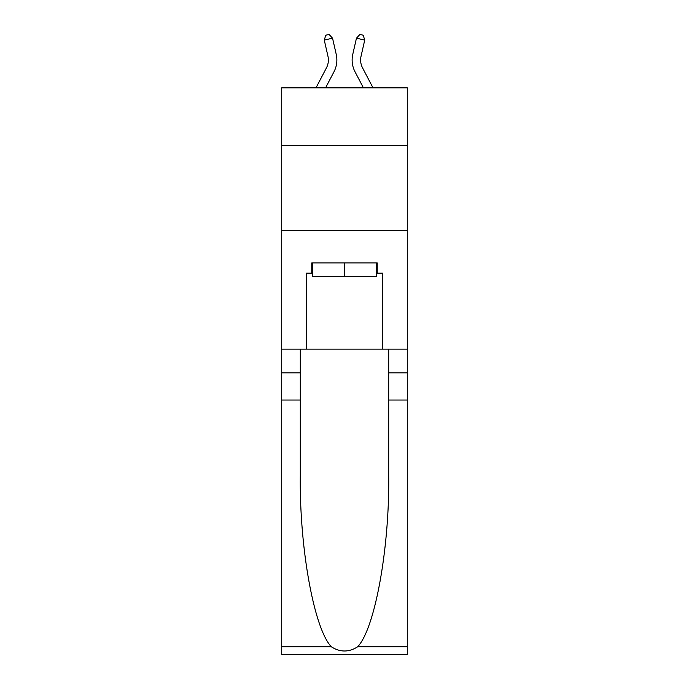 <?xml version="1.0" encoding="UTF-8"?>
<svg xmlns="http://www.w3.org/2000/svg" width="689" height="689" viewBox="0 0 689 689"><rect width="100%" height="100%" fill="white"/><g stroke="black" fill="none" stroke-linecap="round" stroke-linejoin="round"><path stroke-width="1.03" d="M407.277 145.525L407.277 87.839L281.723 87.839L281.723 145.525L407.277 145.525L407.277 349.134L382.679 349.134L382.679 273.128L377.245 273.128L377.245 262.94L311.755 262.94L311.755 273.128L312.772 273.128M281.723 400.042L300.301 400.042L300.301 475.703C299.396 548.031 314.072 628.824 331.375 646.807C340.116 652.388 348.867 652.388 357.625 646.807L407.277 646.807L407.277 654.55L281.723 654.55L281.723 145.525M315.993 87.839L326.44 67.884A16.967 16.967 -36.9 0 0 327.955 56.248L324.269 40.074L325.776 35.208L329.084 34.45L332.546 38.188L336.232 54.362A25.45 25.45 156.3 0 1 333.958 71.828L325.57 87.839M361.045 56.248A16.967 16.967 23.7 0 0 362.56 67.884A16.967 16.967 23.7 0 1 361.045 56.248A16.967 16.967 23.7 0 0 362.56 67.884A16.967 16.967 23.7 0 1 361.045 56.248A16.967 16.967 23.7 0 0 362.56 67.884A16.967 16.967 23.7 0 1 361.045 56.248A16.967 16.967 23.7 0 0 362.56 67.884A16.967 16.967 23.7 0 1 361.045 56.248A16.967 16.967 23.7 0 0 362.56 67.884A16.967 16.967 23.7 0 1 361.045 56.248A16.967 16.967 23.7 0 0 362.56 67.884A16.967 16.967 23.7 0 1 361.045 56.248A16.967 16.967 23.7 0 0 362.56 67.884A16.967 16.967 23.7 0 1 361.045 56.248A16.967 16.967 23.7 0 0 362.56 67.884A16.967 16.967 23.7 0 1 361.045 56.248A16.967 16.967 23.7 0 0 362.56 67.884A16.967 16.967 23.7 0 1 361.045 56.248A16.967 16.967 23.7 0 0 362.56 67.884A16.967 16.967 23.7 0 1 361.045 56.248A16.967 16.967 23.7 0 0 362.56 67.884A16.967 16.967 23.7 0 1 361.045 56.248A16.967 16.967 23.7 0 0 362.56 67.884A16.967 16.967 23.7 0 1 361.045 56.248A16.967 16.967 23.7 0 0 362.56 67.884A16.967 16.967 23.7 0 1 361.045 56.248A16.967 16.967 23.7 0 0 362.56 67.884A16.967 16.967 23.7 0 1 361.045 56.248A16.967 16.967 23.7 0 0 362.56 67.884A16.967 16.967 23.7 0 1 361.045 56.248A16.967 16.967 23.7 0 0 362.56 67.884A16.967 16.967 23.7 0 1 361.045 56.248A16.967 16.967 23.7 0 0 362.56 67.884A16.967 16.967 23.7 0 1 361.045 56.248A16.967 16.967 23.7 0 0 362.56 67.884A16.967 16.967 23.7 0 1 361.045 56.248A16.967 16.967 23.7 0 0 362.56 67.884A16.967 16.967 23.7 0 1 361.045 56.248A16.967 16.967 23.7 0 0 362.56 67.884A16.967 16.967 23.7 0 1 361.045 56.248A16.967 16.967 23.7 0 0 362.56 67.884A16.967 16.967 23.7 0 1 361.045 56.248A16.967 16.967 23.7 0 0 362.56 67.884A16.967 16.967 23.7 0 1 361.045 56.248A16.967 16.967 23.7 0 0 362.56 67.884A16.967 16.967 23.7 0 1 361.045 56.248A16.967 16.967 23.7 0 0 362.56 67.884A16.967 16.967 23.7 0 1 361.045 56.248A16.967 16.967 23.7 0 0 362.56 67.884A16.967 16.967 23.7 0 1 361.045 56.248A16.967 16.967 23.7 0 0 362.56 67.884A16.967 16.967 23.7 0 1 361.045 56.248A16.967 16.967 23.7 0 0 362.56 67.884A16.967 16.967 23.7 0 1 361.045 56.248A16.967 16.967 23.7 0 0 362.56 67.884A16.967 16.967 23.7 0 1 361.045 56.248A16.967 16.967 23.7 0 0 362.56 67.884A16.967 16.967 23.7 0 1 361.045 56.248A16.967 16.967 23.7 0 0 362.56 67.884A16.967 16.967 23.7 0 1 361.045 56.248A16.967 16.967 23.7 0 0 362.56 67.884A16.967 16.967 23.7 0 1 361.045 56.248A16.967 16.967 23.7 0 0 362.56 67.884A16.967 16.967 23.7 0 1 361.045 56.248A16.967 16.967 23.7 0 0 362.56 67.884L373.007 87.839L362.56 67.884A16.967 16.967 36.9 0 1 361.045 56.248L364.731 40.074L356.454 38.188L352.768 54.362A25.45 25.45 -156.3 0 0 355.042 71.828L363.43 87.839M376.228 262.94L376.228 276.522L312.772 276.522L312.772 262.94M344.5 262.94L344.5 276.522M357.625 646.807C374.928 628.824 389.604 548.031 388.699 475.703L388.699 349.134M388.699 400.042L407.277 400.042L407.277 349.134M300.301 349.134L300.301 400.042M407.277 646.807L407.277 400.042M281.723 349.134L306.321 349.134L306.321 273.128L311.755 273.128M281.723 230.367L407.277 230.367M306.321 349.134L382.679 349.134M376.228 273.128L377.245 273.128M326.44 67.884A16.967 16.967 -23.7 0 0 327.955 56.248A16.967 16.967 -23.7 0 1 326.44 67.884A16.967 16.967 -23.7 0 0 327.955 56.248A16.967 16.967 -23.7 0 1 326.44 67.884A16.967 16.967 -23.7 0 0 327.955 56.248A16.967 16.967 -23.7 0 1 326.44 67.884A16.967 16.967 -23.7 0 0 327.955 56.248A16.967 16.967 -23.7 0 1 326.44 67.884A16.967 16.967 -23.7 0 0 327.955 56.248A16.967 16.967 -23.7 0 1 326.44 67.884A16.967 16.967 -23.7 0 0 327.955 56.248A16.967 16.967 -23.7 0 1 326.44 67.884A16.967 16.967 -23.7 0 0 327.955 56.248A16.967 16.967 -23.7 0 1 326.44 67.884A16.967 16.967 -23.7 0 0 327.955 56.248A16.967 16.967 -23.7 0 1 326.44 67.884A16.967 16.967 -23.7 0 0 327.955 56.248A16.967 16.967 -23.7 0 1 326.44 67.884A16.967 16.967 -23.7 0 0 327.955 56.248A16.967 16.967 -23.7 0 1 326.44 67.884A16.967 16.967 -23.7 0 0 327.955 56.248A16.967 16.967 -23.7 0 1 326.44 67.884A16.967 16.967 -23.7 0 0 327.955 56.248A16.967 16.967 -23.7 0 1 326.44 67.884A16.967 16.967 -23.7 0 0 327.955 56.248A16.967 16.967 -23.7 0 1 326.44 67.884A16.967 16.967 -23.7 0 0 327.955 56.248A16.967 16.967 -23.7 0 1 326.44 67.884A16.967 16.967 -23.7 0 0 327.955 56.248A16.967 16.967 -23.7 0 1 326.44 67.884A16.967 16.967 -23.7 0 0 327.955 56.248A16.967 16.967 -23.7 0 1 326.44 67.884A16.967 16.967 -23.7 0 0 327.955 56.248A16.967 16.967 -23.7 0 1 326.44 67.884A16.967 16.967 -23.7 0 0 327.955 56.248A16.967 16.967 -23.7 0 1 326.44 67.884A16.967 16.967 -23.7 0 0 327.955 56.248A16.967 16.967 -23.7 0 1 326.44 67.884A16.967 16.967 -23.7 0 0 327.955 56.248A16.967 16.967 -23.7 0 1 326.44 67.884A16.967 16.967 -23.7 0 0 327.955 56.248A16.967 16.967 -23.7 0 1 326.44 67.884A16.967 16.967 -23.7 0 0 327.955 56.248A16.967 16.967 -23.7 0 1 326.44 67.884A16.967 16.967 -23.7 0 0 327.955 56.248A16.967 16.967 -23.7 0 1 326.44 67.884A16.967 16.967 -23.7 0 0 327.955 56.248A16.967 16.967 -23.7 0 1 326.44 67.884A16.967 16.967 -23.7 0 0 327.955 56.248A16.967 16.967 -23.7 0 1 326.44 67.884A16.967 16.967 -23.7 0 0 327.955 56.248A16.967 16.967 -23.7 0 1 326.44 67.884A16.967 16.967 -23.7 0 0 327.955 56.248A16.967 16.967 -23.7 0 1 326.44 67.884A16.967 16.967 -23.7 0 0 327.955 56.248A16.967 16.967 -23.7 0 1 326.44 67.884A16.967 16.967 -23.7 0 0 327.955 56.248A16.967 16.967 -23.7 0 1 326.44 67.884A16.967 16.967 -23.7 0 0 327.955 56.248A16.967 16.967 -23.7 0 1 326.44 67.884A16.967 16.967 -23.7 0 0 327.955 56.248A16.967 16.967 -23.7 0 1 326.44 67.884A16.967 16.967 -23.7 0 0 327.955 56.248A16.967 16.967 -23.7 0 1 326.44 67.884A16.967 16.967 -23.7 0 0 327.955 56.248M324.269 40.074L332.546 38.188L336.232 54.362M364.731 40.074L363.224 35.208L359.916 34.45L356.454 38.188L352.768 54.362M388.699 372.895L407.277 372.895M300.301 372.895L281.723 372.895M281.723 646.807L331.375 646.807"/></g></svg>
